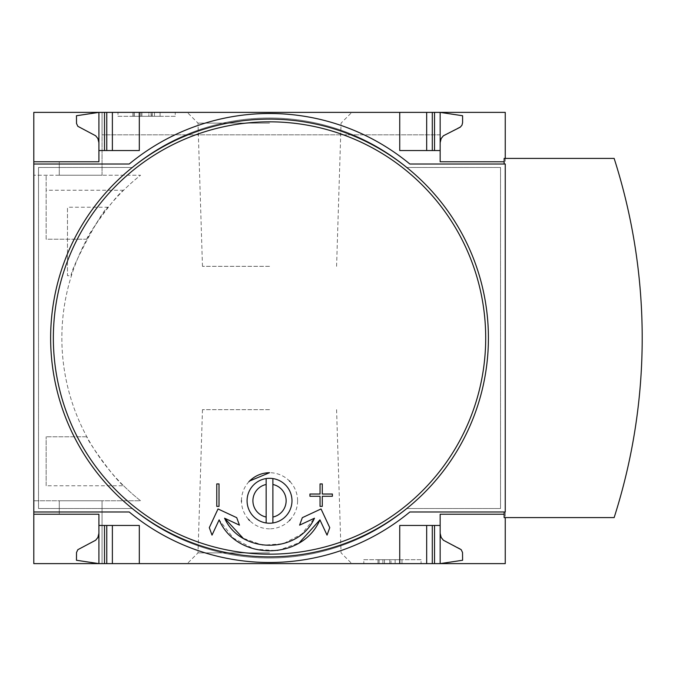 <?xml version="1.0" encoding="UTF-8"?>
<svg xmlns="http://www.w3.org/2000/svg" width="676" height="676" viewBox="0 0 676 676"><rect width="100%" height="100%" fill="white"/><g stroke="black" fill="none" stroke-linecap="round" stroke-linejoin="round"><path stroke-width="0.51" stroke-dasharray="3.38 2.54" d="M123.607 485.757A207.667 207.667 0 0 0 140.557 500.764L33.8 500.764L33.8 175.236L33.8 500.764L140.557 500.764A207.667 207.667 0 0 1 86.858 239.22C86.156 236.904 115.9 194.975 123.607 190.243A207.667 207.667 0 0 1 140.557 175.236L33.8 175.236L140.557 175.236A207.667 207.667 0 0 0 86.858 436.78C86.156 439.096 115.9 481.025 123.607 485.757L46.145 485.757L46.145 436.78L46.145 485.757M71.428 275.698C67.786 274.27 103.766 206.366 108.211 207.228C103.69 206.45 67.811 274.287 71.428 275.698L67.473 275.698L67.473 207.228L67.473 275.698M59.277 500.764L102.051 500.764L59.277 500.764L102.051 500.764L59.277 500.764L59.277 514.233L59.277 500.764L59.277 514.233L98.907 514.233L98.907 563.623L98.907 514.233L98.907 563.623L102.051 563.623L102.051 500.764L102.051 563.623L102.051 541.172L102.051 563.623L98.907 563.623L102.051 563.623L102.051 500.764L102.051 563.623L102.051 541.172L102.051 563.623L98.907 563.623L98.907 514.233L59.277 514.233L98.907 514.233L59.277 514.233L59.277 500.764M86.858 436.78L46.145 436.78L86.858 436.78M86.858 239.22L46.145 239.22L46.145 175.236L46.145 239.22L86.858 239.22M59.277 175.236L102.051 175.236L59.277 175.236L102.051 175.236L59.277 175.236L59.277 161.767L98.907 161.767L98.907 112.377L98.907 161.767L59.277 161.767L98.907 161.767L59.277 161.767L59.277 175.236M33.8 511.985L33.8 164.014L129.217 164.014L33.8 164.014L33.8 511.985L129.217 511.985A220.139 220.139 0 0 0 409.842 511.985L504.135 511.985L504.135 517.605L614.138 517.605A588.754 588.754 0 0 0 614.138 158.395L505.251 158.395L505.251 517.605M33.8 112.377L33.8 563.623L505.251 563.623L505.251 112.377L33.8 112.377M102.051 175.236L102.051 112.377L102.051 134.828L102.051 112.377L98.907 112.377L102.051 112.377L102.051 134.828L102.051 112.377L98.907 112.377L98.907 161.767L98.907 112.377L102.051 112.377L102.051 175.236M269.53 563.623L187.252 563.623L269.53 563.623M440.152 533.322L441.158 537.454L443.388 540.225L460.221 548.794L461.97 550.796L462.595 553.382L462.595 560.26L440.152 563.623L102.051 563.623L440.152 563.623L102.051 563.623L440.152 563.623L440.152 525.463L399.736 525.463L432.294 525.463L399.736 525.463L399.736 563.623M269.53 112.377L187.252 112.377L269.53 112.377M399.736 112.377L399.736 150.537L399.736 112.377L399.736 150.537L440.152 150.537L440.152 112.377L102.051 112.377L440.152 112.377L102.051 112.377L440.152 112.377L399.736 112.377L440.152 112.377L440.152 134.828L440.152 112.377L440.152 134.828L440.152 112.377L462.595 115.74L462.528 123.505L461.209 126.311L443.388 135.775L441.158 138.546L440.152 142.678L440.152 112.377L440.152 142.678M98.907 533.322L97.893 537.454L95.662 540.225L77.841 549.689L76.523 552.495L76.456 560.26L98.907 563.623L98.907 533.322L98.907 563.623L139.315 563.623L98.907 563.623L98.907 514.233M98.907 161.767L98.907 112.377L139.315 112.377L98.907 112.377L98.907 142.678L98.907 112.377L76.456 115.74L76.523 123.505L77.841 126.311L95.662 135.775L97.893 138.546L98.907 142.678M175.236 112.377L117.987 112.377L175.236 112.377L175.236 116.306L117.987 116.306L117.987 112.377L117.987 116.306L175.236 116.306L175.236 112.377M421.063 563.623L363.815 563.623L421.063 563.623L421.063 559.694L363.815 559.694L363.815 563.623L363.815 559.694L421.063 559.694L421.063 563.623M505.251 158.395L504.135 158.395L504.135 164.014L409.842 164.014L505.251 164.014L505.251 511.985L409.842 511.985A220.139 220.139 0 0 1 129.217 511.985M432.294 525.463L434.533 525.463L432.294 525.463L432.294 563.623M104.518 525.463L112.377 525.463L104.518 525.463L104.518 563.623M112.377 525.463L139.315 525.463L112.377 525.463L112.377 563.623M98.907 525.463L139.315 525.463L139.315 563.623M129.217 164.014A220.139 220.139 0 0 1 409.842 164.014A220.139 220.139 0 0 0 129.217 164.014L33.8 164.014M434.533 150.537L440.152 150.537L434.533 150.537L434.533 112.377M112.377 150.537L139.315 150.537L104.518 150.537L112.377 150.537L112.377 112.377M104.518 150.537L98.907 150.537L104.518 150.537L104.518 112.377M98.907 150.537L139.315 150.537L139.315 112.377M236.727 517.672L218.027 508.952L209.306 527.652L212.019 535.113L219.134 519.861L233.516 538.197L254.091 549.098L277.388 550.703L299.333 542.71M319.925 519.861L327.04 535.113L329.753 527.652L321.032 508.952L302.324 517.672M299.612 525.134L314.475 518.205L301.538 534.234L283.219 543.749L262.558 545.177L243.106 538.206M224.576 518.205L239.439 525.134M216.768 483.923L216.768 506.375L219.016 506.375L219.016 483.923M320.044 494.029L309.938 494.029M309.938 496.277L320.044 496.277M320.044 506.375L322.283 506.375L322.283 496.277L332.389 496.277L332.389 494.029L322.283 494.029L322.283 483.923M269.53 478.312A22.452 22.452 0 0 1 288.973 511.985A22.452 22.452 0 0 1 250.086 511.985A22.452 22.452 0 0 1 269.53 478.312M38.515 167.487L38.515 508.513L132.023 508.513A215.737 215.737 0 0 0 407.036 508.513L500.536 508.513L500.536 167.487L407.036 167.487A215.737 215.737 0 0 0 132.023 167.487L38.515 167.487L38.515 508.513L132.023 508.513A215.737 215.737 0 0 0 407.036 508.513L500.536 508.513L500.536 167.487L407.036 167.487A215.737 215.737 0 0 0 132.023 167.487L38.515 167.487M269.53 119.111A218.889 218.889 0 0 1 459.088 447.444A218.889 218.889 0 0 1 79.962 447.444A218.889 218.889 0 0 1 269.53 119.111M390.981 563.623L377.994 563.623L401.983 563.623L390.981 563.623L390.981 559.694L377.994 559.694L377.994 563.623M377.994 559.694L401.983 559.694L395.139 559.694L395.139 563.623L395.139 559.694L390.981 559.694M401.983 559.694L401.983 563.623L401.983 559.694M382.903 559.694L382.903 563.623L382.903 559.694M389.748 559.694L389.748 563.623L389.748 559.694M384.475 559.694L384.475 563.623M379.101 559.694L379.101 563.623M154.466 112.377L154.466 116.306L160.085 116.306L148.855 116.306L148.855 112.377L132.961 112.377L160.085 112.377L139.087 112.377L148.855 112.377L148.855 116.306L132.961 116.306L151.99 116.306L151.99 112.377M151.99 116.306L133.138 116.306L160.085 116.306L160.085 112.377L160.085 116.306L139.594 116.306L139.594 112.377M154.466 116.306L139.594 116.306M160.085 116.306L160.085 112.377M133.138 116.306L133.138 112.377L133.138 116.306M249.605 480.999A28.062 28.062 0 0 1 289.379 480.932M289.979 481.549A28.062 28.062 0 0 1 297.592 500.713M297.592 500.899A28.062 28.062 0 0 1 290.181 519.76M289.463 520.512A28.062 28.062 0 0 1 270.02 528.826M269.606 528.826A28.062 28.062 0 0 1 249.681 520.605M248.447 519.286A28.062 28.062 0 0 1 241.467 501.271M241.467 500.832A28.062 28.062 0 0 1 248.852 481.785M266.158 522.962L266.158 478.566M272.893 522.962L272.893 478.566M504.135 514.233L440.152 514.233L440.152 525.463M426.674 563.623L426.674 525.463M440.152 150.537L440.152 161.767L504.135 161.767M426.674 150.537L426.674 112.377M269.53 552.875L198 552.875L269.53 552.875M269.53 409.664L202.47 409.664L269.53 409.664M269.53 266.336L202.47 266.336L269.53 266.336M269.53 123.125L198 123.125L269.53 123.125M123.607 190.243L46.145 190.243M140.819 116.306L140.819 112.377M141.892 116.306L141.892 112.377M151.078 116.306L151.078 112.377M134.38 116.306L134.38 112.377M434.533 563.623L434.533 525.463M106.766 563.623L106.766 525.463M432.294 150.537L432.294 112.377M106.766 150.537L106.766 112.377M440.152 134.828L102.051 134.828L440.152 134.828M139.087 116.306L139.087 112.377M152.193 116.306L152.193 112.377M132.961 116.306L132.961 112.377M202.47 409.664L198 552.875L187.252 563.623M336.58 409.664L341.059 552.875L351.799 563.623M336.58 266.336L341.059 123.125L351.799 112.377M202.47 266.336L198 123.125L187.252 112.377M108.211 207.228L67.473 207.228"/><path stroke-width="1.01" d="M505.251 517.605L505.251 563.623L33.8 563.623L33.8 511.985L129.217 511.985A220.139 220.139 0 0 0 409.842 511.985L505.251 511.985L505.251 164.014L409.842 164.014L504.135 164.014L504.135 158.395L614.138 158.395A588.754 588.754 0 0 1 614.138 517.605L504.135 517.605L504.135 511.985L409.842 511.985A220.139 220.139 0 0 1 129.217 511.985M129.217 164.014A220.139 220.139 0 0 1 409.842 164.014A220.139 220.139 0 0 0 129.217 164.014L33.8 164.014L33.8 112.377L98.907 112.377L76.456 115.74L76.523 123.505L77.841 126.311L95.662 135.775L97.893 138.546L98.907 142.678M98.907 514.233L33.8 514.233L98.907 514.233L98.907 563.623L76.456 560.26L76.523 552.495L77.841 549.689L95.662 540.225L97.893 537.454L98.907 533.322M98.907 161.767L33.8 161.767L98.907 161.767L98.907 112.377L505.251 112.377L505.251 158.395M504.135 514.233L440.152 514.233L440.152 525.463L399.736 525.463L399.736 563.623M139.315 563.623L139.315 525.463L98.907 525.463M440.152 525.463L440.152 563.623L462.595 560.26L462.528 552.495L461.209 549.689L443.388 540.225L441.158 537.454L440.152 533.322M399.736 112.377L399.736 150.537L440.152 150.537L440.152 161.767L504.135 161.767M98.907 150.537L139.315 150.537L139.315 112.377M440.152 142.678L441.158 138.546L443.388 135.775L460.221 127.206L461.97 125.204L462.595 122.618L462.595 115.74L440.152 112.377L440.152 150.537M243.106 538.206L224.576 518.205L239.439 525.134L236.727 517.672L218.027 508.952L209.306 527.652L212.019 535.113L219.134 519.861C236.659 560.987 302.29 561.139 319.925 519.861L299.333 542.71M319.925 519.861L327.04 535.113L329.753 527.652L321.032 508.952L302.324 517.672L299.612 525.134L314.475 518.205C298.217 554.312 240.74 554.168 224.576 518.205M302.324 517.672L299.612 525.134M239.439 525.134L236.727 517.672M219.016 483.923L216.768 483.923L216.768 506.375L219.016 506.375L219.016 483.923L216.768 483.923M320.044 494.029L309.938 494.029L309.938 496.277L320.044 496.277L320.044 506.375L322.283 506.375L322.283 496.277L332.389 496.277L332.389 494.029L322.283 494.029L322.283 483.923L320.044 483.923L320.044 494.029L320.044 483.923L322.283 483.923M309.938 494.029L309.938 496.277M320.044 496.277L320.044 506.375M249.596 481.008C255.148 475.634 261.789 472.862 269.53 472.701L249.596 481.008A28.062 28.062 0 0 0 248.852 481.785M269.53 478.312A22.452 22.452 0 0 0 247.078 500.764A22.452 22.452 0 0 0 272.893 522.962L272.893 478.566A22.452 22.452 0 0 0 269.53 478.312M272.893 478.566A22.452 22.452 0 0 1 272.893 522.962M266.158 522.962L266.158 517.039A16.621 16.621 0 0 1 266.158 484.489L266.158 478.566M272.893 484.489A16.621 16.621 0 0 1 272.893 517.039M266.158 517.039L266.158 484.489M33.8 164.014L33.8 511.985M269.53 119.111A218.889 218.889 0 0 1 459.088 447.444A218.889 218.889 0 0 1 79.962 447.444A218.889 218.889 0 0 1 269.53 119.111M289.379 480.932A28.062 28.062 0 0 1 289.979 481.549M290.181 519.76A28.062 28.062 0 0 1 289.463 520.512M249.681 520.605A28.062 28.062 0 0 1 248.447 519.286M241.467 501.271A28.062 28.062 0 0 1 241.467 500.832M426.674 563.623L426.674 525.463M112.377 563.623L112.377 525.463M426.674 150.537L426.674 112.377M112.377 150.537L112.377 112.377M485.698 338A216.168 216.168 0 0 1 269.53 554.168A216.168 216.168 0 0 1 53.353 338A216.168 216.168 0 0 1 269.53 121.832A216.168 216.168 0 0 1 485.698 338M434.533 563.623L434.533 525.463M432.294 563.623L432.294 525.463M106.766 563.623L106.766 525.463M104.518 563.623L104.518 525.463M432.294 150.537L432.294 112.377M434.533 150.537L434.533 112.377M106.766 150.537L106.766 112.377M104.518 150.537L104.518 112.377"/></g></svg>
